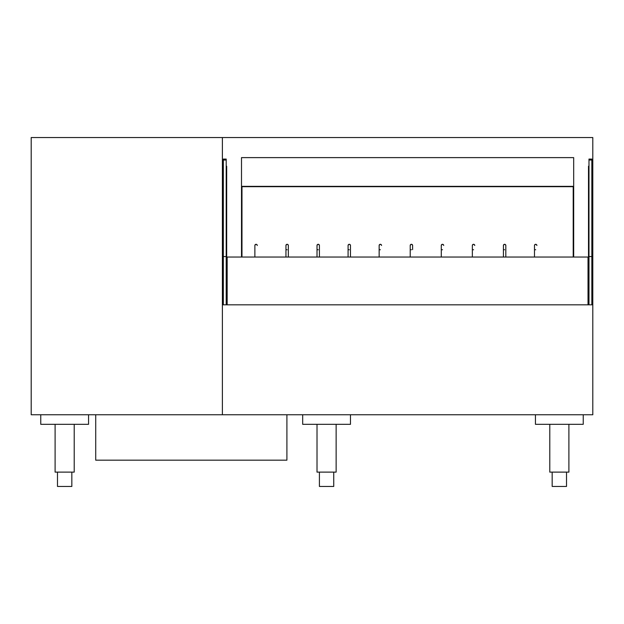 <?xml version="1.0" encoding="UTF-8"?>
<svg xmlns="http://www.w3.org/2000/svg" width="624" height="624" viewBox="0 0 624 624"><rect width="100%" height="100%" fill="white"/><g stroke="black" fill="none" stroke-linecap="round" stroke-linejoin="round"><path stroke-width="0.94" d="M302.679 414.757L302.679 424.32L350.477 424.32L350.477 414.757M535.447 414.757L535.447 424.32L583.237 424.32L583.237 414.757M241.504 257.033L241.504 157.622L573.682 157.622L573.682 257.033M592.8 137.545L592.8 304.832L222.386 304.832L222.386 137.545L592.8 137.545M222.386 304.832L222.386 414.757L592.8 414.757L592.8 304.832M40.763 414.757L40.763 424.32L88.553 424.32L88.553 414.757M226.208 160.033L226.208 159.073L223.337 159.073L223.337 160.033L226.208 160.033L226.208 256.558L223.337 256.558L223.337 160.033M226.208 304.832L226.208 256.558M223.337 304.832L223.337 256.558M591.841 160.033L591.841 159.073L588.978 159.073L588.978 160.033L591.841 160.033L591.841 256.558L588.978 256.558L588.978 160.033M588.978 304.832L588.978 256.558M591.841 304.832L591.841 256.558M222.386 137.545L31.2 137.545L31.2 414.757L222.386 414.757M71.83 472.118L71.83 486.455L57.486 486.455L57.486 472.118M74.217 424.32L74.217 472.118L55.099 472.118L55.099 424.32L74.217 424.32M566.514 472.118L566.514 486.455L552.17 486.455L552.17 472.118M568.901 424.32L549.783 424.32L549.783 472.118L568.901 472.118L568.901 424.32M333.746 472.118L333.746 486.455L319.41 486.455L319.41 472.118M336.133 424.32L336.133 472.118L317.015 472.118L317.015 424.32L336.133 424.32M573.206 257.033L573.206 186.685M241.979 257.033L241.979 186.685M95.722 414.757L95.722 460.169L286.907 460.169L286.907 414.757M573.682 157.622L241.504 157.622L241.504 186.35L573.682 186.35L573.682 157.622M573.682 186.685L241.504 186.685M227.159 304.832L227.159 257.033L588.019 257.033L588.019 304.832M588.502 304.832L588.502 166.226L588.978 166.226M592.324 304.832L592.324 166.226L591.841 166.226M222.862 304.832L222.862 166.226L223.337 166.226M226.684 304.832L226.684 166.226L226.208 166.226M254.881 257.033L254.881 245.443L254.881 257.033M285.948 257.033L285.948 245.443L285.948 257.033M317.015 257.033L317.015 245.443L317.015 257.033M350.477 249.608L350.477 245.458A1.193 1.186 -0 0 0 349.284 244.296A1.193 1.186 -0 0 0 348.083 245.482L348.083 257.033M380.351 249.756L379.15 249.608L379.15 245.443C380.055 243.992 380.858 243.992 381.545 245.443L381.545 245.458A1.193 1.186 -0 0 0 380.351 244.296A1.193 1.186 -0 0 0 379.15 245.482L379.15 257.033M412.612 249.608L412.612 245.458A1.193 1.186 -0 0 0 411.419 244.296A1.193 1.186 -0 0 0 410.218 245.482L410.218 257.033L410.218 249.608L411.419 249.756M441.285 245.443L441.285 245.443C442.19 243.992 442.993 243.992 443.68 245.443L443.68 245.458A1.193 1.186 -0 0 0 442.486 244.296A1.193 1.186 -0 0 0 441.285 245.482L441.285 257.033M472.352 257.033L472.352 245.443L472.352 257.033M505.814 249.608L505.814 245.458A1.193 1.186 -0 0 0 504.613 244.296A1.193 1.186 -0 0 0 503.42 245.482L503.42 257.033M534.487 245.443L534.487 245.443C535.353 243.984 536.149 243.984 536.882 245.443L536.882 245.458A1.193 1.186 -0 0 0 535.681 244.296A1.193 1.186 -0 0 0 534.487 245.482L534.487 257.033L534.487 249.608L535.681 249.756M254.881 245.482A1.193 1.186 -0 0 1 256.082 244.296A1.193 1.186 -0 0 1 257.275 245.482L257.275 245.443C256.589 243.992 255.793 243.992 254.881 245.443L254.881 245.482M287.149 249.756L285.948 249.608M288.343 245.443C287.695 243.992 286.9 243.992 285.948 245.443L285.948 245.482A1.193 1.186 -0 0 1 287.149 244.296A1.193 1.186 -0 0 1 288.343 245.482L288.343 257.033M318.217 249.756L317.015 249.608M319.41 245.443C318.763 243.992 317.967 243.992 317.015 245.443L317.015 245.482A1.193 1.186 -0 0 1 318.217 244.296A1.193 1.186 -0 0 1 319.41 245.482L319.41 257.033M349.284 249.756L348.083 249.608L348.083 245.443C348.995 243.992 349.791 243.992 350.477 245.443L350.477 257.033M442.486 249.756L441.285 249.608M473.546 249.756L472.352 249.608M472.352 245.482A1.193 1.186 -0 0 1 473.546 244.296A1.193 1.186 -0 0 1 474.747 245.482L474.747 245.443C474.014 243.984 473.218 243.984 472.352 245.443L472.352 245.482M504.613 249.756L503.42 249.608M412.612 245.443C411.926 243.992 411.122 243.992 410.218 245.443M505.814 257.033L505.814 245.443C505.081 243.984 504.286 243.984 503.42 245.443L503.42 245.443"/></g></svg>
